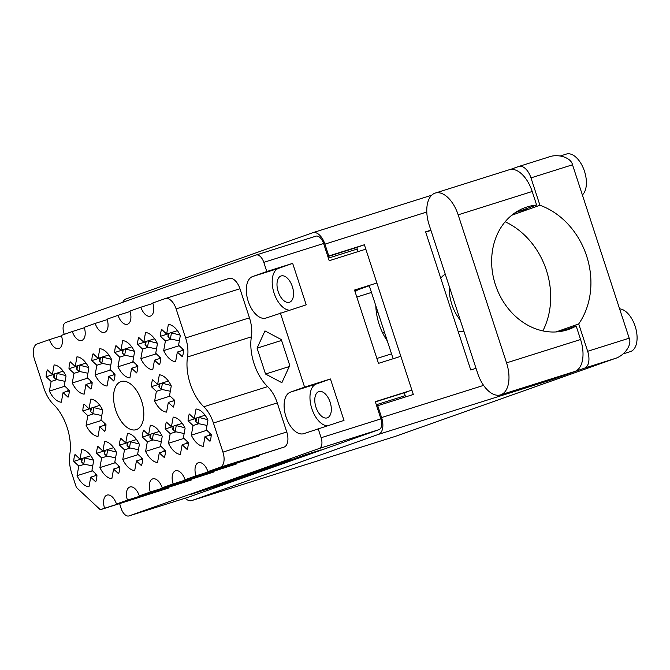 <?xml version="1.0" encoding="UTF-8"?>
<svg xmlns="http://www.w3.org/2000/svg" width="670" height="670" viewBox="0 0 670 670"><rect width="100%" height="100%" fill="white"/><g stroke="black" fill="none" stroke-linecap="round" stroke-linejoin="round"><path stroke-width="1" d="M294.13 459.076L304.356 455.692L293.812 458.833L305.629 454.721L321.106 449.871L299.197 457.56L255.999 471.152L277.908 463.464L290.504 459.553L263.117 468.782L294.13 459.076M279.315 464.695L260.195 470.625L297.849 458.113L254.65 471.705L232.741 479.402L279.315 464.695M141.63 401.02A25.217 13.735 -107.5 0 0 121.094 381.557A25.217 13.735 -107.5 0 0 115.734 410.199A25.217 13.735 -107.5 0 0 136.261 429.663A25.217 13.735 -107.5 0 0 141.63 401.02M278.184 291.626A13.794 7.512 72.5 0 1 281.115 275.956A13.794 7.512 72.5 0 1 292.354 286.601A13.794 7.512 72.5 0 1 289.415 302.271A13.794 7.512 72.5 0 1 278.184 291.626M330.134 402.209A13.794 7.512 -107.5 0 0 318.903 391.565A13.794 7.512 -107.5 0 0 315.964 407.226A13.794 7.512 -107.5 0 0 327.203 417.879A13.794 7.512 -107.5 0 0 330.134 402.209M266.794 271.526L252.624 276.543A21.808 11.876 -107.5 0 0 248.202 301.24A21.808 11.876 -107.5 0 0 265.957 318.066A21.808 11.876 -107.5 0 0 266.174 317.99L306.207 304.817L292.664 263.369L266.794 271.526L263.804 262.355A9.497 5.167 -107.5 0 0 256.074 255.035A9.497 5.167 -107.5 0 0 255.974 255.069L65.828 322.471A9.497 5.167 -107.5 0 0 63.901 333.224L64.278 334.364M292.664 263.369L278.494 268.394A21.808 11.876 -107.5 0 0 274.072 293.083A21.808 11.876 -107.5 0 0 289.172 310.185M304.582 387.126L290.411 392.151A21.808 11.876 -107.5 0 0 285.99 416.841A21.808 11.876 -107.5 0 0 303.745 433.674A21.808 11.876 -107.5 0 0 303.962 433.599L343.995 420.417L330.444 378.969L304.582 387.126L280.345 312.974M330.444 378.969L316.282 383.994A21.808 11.876 -107.5 0 0 311.852 408.692A21.808 11.876 -107.5 0 0 326.96 425.793M203.814 406.749A37.679 20.519 72.5 0 1 190.238 383.784A37.679 20.519 72.5 0 1 187.541 356.968A26.7 14.539 -107.5 0 0 185.632 337.965L176.118 308.878A13.35 7.269 -107.5 0 0 165.247 298.577A13.35 7.269 -107.5 0 0 165.121 298.619L152.777 302.991A11.574 6.298 72.5 0 1 150.315 316.131A11.574 6.298 72.5 0 1 140.893 307.203L129.921 311.098A11.574 6.298 72.5 0 1 127.459 324.238A11.574 6.298 72.5 0 1 118.037 315.31L107.066 319.196A11.574 6.298 72.5 0 1 104.604 332.337A11.574 6.298 72.5 0 1 95.182 323.409L84.211 327.295A11.574 6.298 72.5 0 1 81.748 340.444A11.574 6.298 72.5 0 1 72.326 331.516L61.355 335.402A11.574 6.298 72.5 0 1 58.893 348.542A11.574 6.298 72.5 0 1 49.471 339.615L37.135 343.986A13.35 7.269 -107.5 0 0 34.421 359.112L43.935 388.198A26.7 14.539 -107.5 0 0 53.55 404.471A37.679 20.519 72.5 0 1 69.822 454.252A26.7 14.539 -107.5 0 0 71.732 473.255L76.355 487.4L100.316 509.736L104.587 508.229A11.574 6.298 72.5 0 1 107.049 495.088A11.574 6.298 72.5 0 1 116.471 504.016L127.442 500.121A11.574 6.298 72.5 0 1 129.905 486.981A11.574 6.298 72.5 0 1 139.327 495.909L150.298 492.023A11.574 6.298 72.5 0 1 152.76 478.882A11.574 6.298 72.5 0 1 162.182 487.81L173.145 483.924A11.574 6.298 72.5 0 1 175.607 470.776A11.574 6.298 72.5 0 1 185.029 479.703L196 475.817A11.574 6.298 72.5 0 1 198.462 462.677A11.574 6.298 72.5 0 1 207.884 471.605L220.229 467.233A13.35 7.269 -107.5 0 0 222.934 452.108L213.429 423.021A26.7 14.539 -107.5 0 0 203.814 406.749L267.64 386.623A37.679 20.519 72.5 0 1 254.064 363.659A37.679 20.519 72.5 0 1 251.376 336.842A26.7 14.539 -107.5 0 0 249.458 317.831L239.952 288.745A13.35 7.269 -107.5 0 0 229.081 278.444A13.35 7.269 -107.5 0 0 228.947 278.494L165.381 298.535M92.527 470.809L77.058 475.683L78.784 466.044L73.792 461.387L81.757 458.883M73.792 461.387A19.288 10.502 72.5 0 1 75.032 454.503L80.023 459.151L81.748 449.511A19.288 10.502 -107.5 0 1 93.683 460.633L91.949 470.273L96.941 474.93A19.288 10.502 72.5 0 1 95.71 481.814L90.718 477.166L88.993 486.805A19.288 10.502 -107.5 0 1 77.058 475.683M206.796 430.299L191.327 435.173L193.061 425.534L188.069 420.877L196.025 418.373M188.069 420.877A19.288 10.502 72.5 0 1 189.3 413.993L194.292 418.641L196.017 409.002A19.288 10.502 -107.5 0 1 207.951 420.123L206.226 429.763L211.209 434.42A19.288 10.502 72.5 0 1 209.978 441.304L204.987 436.656L203.261 446.295A19.288 10.502 -107.5 0 1 191.327 435.173M183.94 438.398L168.48 443.28L170.205 433.632L165.214 428.984L173.17 426.472M165.214 428.984A19.288 10.502 72.5 0 1 166.445 422.092L171.436 426.748L173.17 417.1A19.288 10.502 -107.5 0 1 185.096 428.222L183.371 437.87L188.362 442.518A19.288 10.502 72.5 0 1 187.123 449.411L182.131 444.754L180.406 454.402A19.288 10.502 -107.5 0 1 168.48 443.28M161.085 446.505L145.625 451.379L147.35 441.739L142.358 437.083L150.315 434.579M142.358 437.083A19.288 10.502 72.5 0 1 143.598 430.199L148.581 434.847L150.315 425.207A19.288 10.502 -107.5 0 1 162.24 436.329L160.515 445.969L165.507 450.617A19.288 10.502 72.5 0 1 164.267 457.51L159.276 452.861L157.55 462.501A19.288 10.502 -107.5 0 1 145.625 451.379M138.229 454.603L122.769 459.478L124.494 449.838L119.503 445.19L127.459 442.677M119.503 445.19A19.288 10.502 72.5 0 1 120.742 438.297L125.726 442.945L127.459 433.306A19.288 10.502 -107.5 0 1 139.385 444.428L137.66 454.067L142.651 458.724A19.288 10.502 72.5 0 1 141.412 465.608L136.429 460.96L134.695 470.6A19.288 10.502 -107.5 0 1 122.769 459.478M115.382 462.71L99.914 467.585L101.639 457.937L96.648 453.288L104.604 450.776M96.648 453.288A19.288 10.502 72.5 0 1 97.887 446.396L102.879 451.052L104.604 441.404A19.288 10.502 -107.5 0 1 116.53 452.526L114.805 462.174L119.796 466.822A19.288 10.502 72.5 0 1 118.565 473.715L113.573 469.059L111.84 478.707A19.288 10.502 -107.5 0 1 99.914 467.585M170.121 396.104L154.653 400.987L156.378 391.339L151.386 386.691L159.343 384.178M151.386 386.691A19.288 10.502 72.5 0 1 152.626 379.798L157.618 384.454L159.343 374.806A19.288 10.502 -107.5 0 1 171.269 385.928L169.543 395.576L174.535 400.225A19.288 10.502 72.5 0 1 173.304 407.117L168.312 402.461L166.579 412.109A19.288 10.502 -107.5 0 1 154.653 400.987M101.555 420.417L86.087 425.291L87.82 415.643L82.829 410.995L90.785 408.482M82.829 410.995A19.288 10.502 72.5 0 1 84.06 404.102L89.051 408.759L90.777 399.111A19.288 10.502 -107.5 0 1 102.711 410.233L100.986 419.881L105.969 424.529A19.288 10.502 72.5 0 1 104.738 431.421L99.746 426.765L98.021 436.413A19.288 10.502 -107.5 0 1 86.087 425.291M179.15 345.712L163.681 350.586L165.406 340.946L160.423 336.29L168.379 333.786M160.423 336.29A19.288 10.502 72.5 0 1 161.654 329.406L166.646 334.054L168.371 324.414A19.288 10.502 -107.5 0 1 180.305 335.536L178.572 345.176L183.563 349.832A19.288 10.502 72.5 0 1 182.332 356.716L177.341 352.068L175.615 361.708A19.288 10.502 -107.5 0 1 163.681 350.586M156.294 353.81L140.826 358.693L142.559 349.045L137.568 344.397L145.524 341.884M137.568 344.397A19.288 10.502 72.5 0 1 138.799 337.504L143.79 342.161L145.516 332.513A19.288 10.502 -107.5 0 1 157.45 343.635L155.725 353.283L160.708 357.931A19.288 10.502 72.5 0 1 159.477 364.823L154.485 360.167L152.76 369.807A19.288 10.502 -107.5 0 1 140.826 358.693M133.439 361.917L117.97 366.791L119.704 357.152L114.712 352.495L122.669 349.991M114.712 352.495A19.288 10.502 72.5 0 1 115.944 345.603L120.935 350.259L122.66 340.62A19.288 10.502 -107.5 0 1 134.595 351.742L132.869 361.381L137.861 366.029A19.288 10.502 72.5 0 1 136.621 372.922L131.63 368.274L129.905 377.913A19.288 10.502 -107.5 0 1 117.97 366.791M110.584 370.016L95.123 374.89L96.849 365.25L91.857 360.602L99.813 358.09M91.857 360.602A19.288 10.502 72.5 0 1 93.088 353.71L98.08 358.358L99.813 348.718A19.288 10.502 -107.5 0 1 111.739 359.84L110.014 369.48L115.005 374.136A19.288 10.502 72.5 0 1 113.766 381.021L108.775 376.373L107.049 386.012A19.288 10.502 -107.5 0 1 95.123 374.89M87.728 378.123L72.268 382.997L73.993 373.349L69.002 368.701L76.958 366.189M69.002 368.701A19.288 10.502 72.5 0 1 70.241 361.808L75.224 366.465L76.958 356.817A19.288 10.502 -107.5 0 1 88.884 367.939L87.159 377.587L92.15 382.235A19.288 10.502 72.5 0 1 90.911 389.128L85.927 384.471L84.194 394.119A19.288 10.502 -107.5 0 1 72.268 382.997M64.873 386.222L49.413 391.096L51.138 381.456L46.146 376.8L54.102 374.296M46.146 376.8A19.288 10.502 72.5 0 1 47.386 369.915L52.377 374.564L54.102 364.924A19.288 10.502 -107.5 0 1 66.029 376.046L64.303 385.685L69.295 390.342A19.288 10.502 72.5 0 1 68.064 397.226L63.072 392.578L61.338 402.218A19.288 10.502 -107.5 0 1 49.413 391.096M273.327 466.73L231.393 479.955L209.484 487.643L252.682 474.05L273.327 466.73M119.612 503.656L121.228 508.605A9.497 5.167 -107.5 0 0 128.958 515.933A9.497 5.167 -107.5 0 0 129.05 515.9L319.196 448.49A9.497 5.167 -107.5 0 0 321.123 437.736L318.133 428.574M411.899 390.141L375.3 401.682L380.92 418.884A9.497 5.167 72.5 0 1 378.994 429.637L188.848 497.04A9.497 5.167 72.5 0 1 188.756 497.073A9.497 5.167 72.5 0 1 188.664 497.106M206.159 488.941L189.895 494.669L231.82 481.445L251.845 474.427L206.126 488.84M256.166 255.002L315.779 236.209A9.497 5.167 72.5 0 1 315.872 236.175A9.497 5.167 72.5 0 1 323.602 243.503L329.221 260.705L365.82 249.165M376.875 283L354.522 290.051L378.483 363.358L400.836 356.306M356.809 297.061L371.465 292.438M369.279 285.747L359.204 289.323A38.567 21.005 -107.5 0 0 355.092 291.802M387.327 340.98A38.567 21.005 72.5 0 1 375.82 305.771M391.531 353.852L376.883 358.467M281.3 339.564L264.96 330.913L257.079 348.157L265.538 374.036L281.877 382.687L289.758 365.452L281.3 339.564M207.884 471.605L284.063 447.099A13.35 7.269 -107.5 0 0 286.768 431.982L277.263 402.896A26.7 14.539 -107.5 0 0 267.64 386.623M185.029 479.703L259.834 455.692A11.574 6.298 72.5 0 1 259.7 455.265M162.182 487.81L236.979 463.791A11.574 6.298 72.5 0 1 236.845 463.372M139.327 495.909L214.124 471.898A11.574 6.298 72.5 0 1 213.99 471.471M116.471 504.016L191.277 479.996A11.574 6.298 72.5 0 1 191.143 479.569M100.316 509.736L168.421 488.095A11.574 6.298 72.5 0 1 168.287 487.676M61.489 335.821L49.471 339.615M84.345 327.722L72.326 331.516M107.2 319.623L95.182 323.409M130.055 311.517L118.037 315.31M152.911 303.418L140.893 307.203M259.834 455.692L196 475.817M236.979 463.791L173.145 483.924M214.124 471.898L150.298 492.023M191.277 479.996L127.442 500.121M168.421 488.095L104.587 508.229M289.256 366.557L265.538 374.036M281.584 340.427L257.079 348.157M214.827 485.859L258.469 471.915L214.794 485.75M251.384 473.154L239.986 476.99L261.945 469.879L251.275 472.819M52.377 374.564L63.156 371.163M51.138 381.456L56.908 379.63M63.072 392.578L68.374 390.903M75.224 366.465L86.011 363.065M73.993 373.349L79.763 371.532M85.927 384.471L91.229 382.805M98.08 358.358L108.867 354.958M96.849 365.25L102.619 363.433M108.775 376.373L114.076 374.697M120.935 350.259L131.722 346.859M119.704 357.152L125.474 355.326M131.63 368.274L136.931 366.599M143.79 342.161L154.577 338.76M142.559 349.045L148.33 347.228M154.485 360.167L159.787 358.5M166.646 334.054L177.424 330.653M165.406 340.946L171.185 339.121M177.341 352.068L182.642 350.393M89.051 408.759L99.838 405.358M87.82 415.643L93.591 413.826M99.746 426.765L105.048 425.098M157.618 384.454L168.396 381.054M156.378 391.339L162.148 389.521M168.312 402.461L173.614 400.794M102.879 451.052L113.657 447.652M101.639 457.937L107.409 456.119M113.573 469.059L118.875 467.392M125.726 442.945L136.513 439.545M124.494 449.838L130.265 448.021M136.429 460.96L141.73 459.285M148.581 434.847L159.368 431.446M147.35 441.739L153.12 439.914M159.276 452.861L164.577 451.186M171.436 426.748L182.223 423.348M170.205 433.632L175.976 431.815M182.131 444.754L187.433 443.088M194.292 418.641L205.079 415.241M193.061 425.534L198.831 423.708M204.987 436.656L210.288 434.981M80.023 459.151L90.802 455.751M78.784 466.044L84.562 464.226M90.718 477.166L96.019 475.491M54.161 374.002L53.675 376.674A2.077 1.206 10.2 0 0 54.061 377.562L56.096 379.463L65.082 381.356M68.038 389.161L67.812 390.384L69.245 391.716M56.565 373.24L65.811 375.594M56.096 379.463L57.118 373.76M81.807 458.59L81.33 461.262A2.077 1.206 10.2 0 0 81.707 462.149L83.742 464.05L92.728 465.943M95.684 473.757L95.467 474.971L96.89 476.303M84.211 457.828L93.465 460.181M83.742 464.05L84.763 458.347M77.008 365.904L76.531 368.575A2.077 1.206 10.2 0 0 76.916 369.463L78.951 371.364L87.938 373.249M90.885 381.062L90.668 382.285L92.091 383.617M79.42 365.142L88.666 367.487M78.951 371.364L79.973 365.661M90.835 408.197L90.358 410.869A2.077 1.206 10.2 0 0 90.743 411.757L92.778 413.658L101.756 415.542M104.713 423.356L104.495 424.579L105.919 425.911M93.239 407.435L102.493 409.78M92.778 413.658L93.8 407.955M104.662 450.491L104.177 453.163A2.077 1.206 10.2 0 0 104.562 454.051L106.597 455.952L115.583 457.836M118.54 465.65L118.314 466.873L119.746 468.204M107.066 449.729L116.312 452.074M106.597 455.952L107.619 450.248M99.864 357.797L99.386 360.468A2.077 1.206 10.2 0 0 99.771 361.365L101.806 363.257L110.785 365.15M113.741 372.964L113.523 374.187L114.947 375.51M102.276 357.043L111.522 359.388M101.806 363.257L102.828 357.554M127.509 442.384L127.032 445.056A2.077 1.206 10.2 0 0 127.417 445.952L129.452 447.845L138.439 449.738M141.387 457.551L141.169 458.774L142.601 460.097M129.921 441.631L139.167 443.976M129.452 447.845L130.474 442.141M122.719 349.698L122.242 352.37A2.077 1.206 10.2 0 0 122.627 353.257L124.662 355.159L133.64 357.051M136.596 364.857L136.379 366.08L137.802 367.411M125.123 348.936L134.377 351.289M124.662 355.159L125.684 349.455M150.365 434.286L149.887 436.957A2.077 1.206 10.2 0 0 150.273 437.845L152.308 439.746L161.294 441.639M164.242 449.444L164.024 450.667L165.448 451.999M152.777 433.524L162.023 435.877M152.308 439.746L153.33 434.043M145.574 341.591L145.097 344.263A2.077 1.206 10.2 0 0 145.482 345.159L147.517 347.052L156.495 348.944M159.452 356.758L159.234 357.981L160.658 359.304M147.978 340.837L157.232 343.182M147.517 347.052L148.539 341.357M159.401 383.885L158.916 386.565A2.077 1.206 10.2 0 0 159.301 387.453L161.336 389.345L170.322 391.238M385.962 336.792L384.898 337.161M173.279 399.052L173.053 400.275L174.485 401.598M384.387 331.993L382.511 332.647M376.431 312.714L377.947 312.287M161.805 383.131L171.051 385.476M161.336 389.345L162.358 383.65M173.22 426.179L172.743 428.859A2.077 1.206 10.2 0 0 173.128 429.746L175.163 431.639L184.141 433.532M187.097 441.346L186.88 442.569L188.304 443.892M175.632 425.425L184.878 427.77M175.163 431.639L176.185 425.944M168.43 333.493L167.952 336.164A2.077 1.206 10.2 0 0 168.329 337.052L170.373 338.953L179.351 340.846M182.307 348.651L182.089 349.874L183.513 351.206M170.833 332.73L180.088 335.084M170.373 338.953L171.394 333.25M196.076 418.08L195.598 420.752A2.077 1.206 10.2 0 0 195.983 421.639L198.019 423.541L206.996 425.433M209.953 433.239L209.735 434.462L211.159 435.793M198.479 417.318L207.733 419.671M198.019 423.541L199.04 417.837M576.158 325.98L580.58 339.522L506.545 362.864L458.163 214.835A28.182 15.351 -107.5 0 0 435.215 193.086L509.25 169.745A28.182 15.351 -107.5 0 1 532.198 191.494L536.62 205.028A64.672 54.228 70.5 0 0 527.047 206.955A64.672 54.228 70.5 0 0 525.523 207.465A64.672 54.228 70.5 0 0 495.708 285.646A64.672 54.228 70.5 0 0 567.222 329.891A64.672 54.228 70.5 0 0 568.746 329.38A64.672 54.228 70.5 0 0 576.158 325.98L564.065 330.268A18.542 10.1 -107.5 0 0 561.686 330.494A18.542 10.1 -107.5 0 0 561.502 330.553A18.542 10.1 -107.5 0 0 559.718 331.583M560.849 331.407L564.065 330.268M580.58 339.522A28.182 15.351 72.5 0 1 574.86 371.44A28.182 15.351 72.5 0 1 574.584 371.532L500.549 394.873A28.182 15.351 72.5 0 1 477.593 373.131L429.21 225.103A28.182 15.351 -107.5 0 1 435.215 193.086M506.545 362.864A28.182 15.351 72.5 0 1 500.825 394.781A28.182 15.351 72.5 0 1 500.549 394.873M566.133 154.142A22.252 12.119 72.5 0 1 566.359 154.067A22.252 12.119 72.5 0 1 583.687 169.049A22.252 12.119 72.5 0 1 582.372 194.97M619.599 308.853A22.252 12.119 72.5 0 1 635.88 328.761A22.252 12.119 72.5 0 1 630.646 351.516A22.252 12.119 72.5 0 1 630.428 351.591A22.252 12.119 72.5 0 1 630.202 351.658M460.24 320.034A30.117 16.398 72.5 0 1 449.294 286.526M445.29 274.281A30.117 16.398 -107.5 0 0 440.801 278.36M458.029 331.072A30.117 16.398 -107.5 0 0 463.975 331.441M566.87 329.272A18.542 10.1 -107.5 0 0 564.768 329.523A18.542 10.1 -107.5 0 0 564.584 329.581M515.372 212.566L519.769 211.008A18.542 10.1 -107.5 0 0 522.148 210.782A18.542 10.1 -107.5 0 0 522.332 210.723A18.542 10.1 -107.5 0 0 524.526 209.316L536.62 205.028M525.045 209.861A18.542 10.1 -107.5 0 0 525.23 209.811A18.542 10.1 -107.5 0 0 525.414 209.752A18.542 10.1 -107.5 0 0 527.793 208.161M584.65 368.09A14.832 8.082 -107.5 0 0 587.665 351.289L629.189 338.199C632.338 344.882 624.155 356.18 614.315 358.735L584.65 368.09L552.047 379.647L378.584 434.344A14.832 8.082 -107.5 0 0 381.59 417.544L377.721 405.702L376.733 406.053M556.092 331.935L578.712 323.92L587.665 351.289M554.341 377.913A14.832 8.082 72.5 0 1 552.047 379.647M185.129 498.22A14.832 8.082 -107.5 0 0 191.787 500.557L394.915 436.513A14.832 14.832 0 0 0 395.417 436.346L614.884 358.542L395.066 436.463A14.832 8.082 72.5 0 1 394.915 436.513A14.832 8.082 72.5 0 1 394.772 436.555M629.189 338.199L572.515 164.786L530.983 177.885L539.928 205.255L511.738 215.254M530.983 177.885A14.832 8.082 -107.5 0 0 518.907 166.436A14.832 8.082 -107.5 0 0 518.756 166.487L510.306 169.485M572.515 164.786C571.1 157.525 557.85 153.321 548.42 157.132L518.907 166.436M327.798 256.334L328.786 255.982L324.916 244.14A14.832 8.082 -107.5 0 0 312.831 232.691A14.832 8.082 -107.5 0 0 312.689 232.741L126.044 298.912A14.832 8.082 -107.5 0 0 122.794 302.279M191.787 500.557A14.832 8.082 -107.5 0 0 191.938 500.507L378.584 434.344M476.027 368.333L470.75 369.991L425.592 231.837L430.869 230.17M328.786 255.982L364.38 244.759L413.315 394.479L377.721 405.702M505.155 221.753A74.169 62.193 -109.5 0 1 542.859 330.896M425.685 232.105L430.961 230.438M405.61 396.908L404.261 392.779M393.131 358.735L369.17 285.428M358.115 251.593L356.758 247.456L327.873 256.568M364.38 244.759L356.758 247.456M578.712 323.92A74.169 62.193 70.5 0 0 539.928 205.255M519.769 211.008L524.526 209.316M319.196 448.49L378.994 429.637M129.05 515.9L188.848 497.04M263.804 262.355L323.602 243.503M321.123 437.736L380.92 418.884M375.368 401.891L407.477 391.766M376.305 404.764L405.199 395.652M328.384 258.143L357.278 249.031M354.74 290.73L359.204 289.323M239.952 288.745L176.118 308.878M249.458 317.831L185.632 337.965M251.376 336.842L187.541 356.968M277.263 402.896L213.429 423.021M286.768 431.982L222.934 452.108M284.063 447.099L220.229 467.233M316.282 383.994L290.411 392.151M278.494 268.394L252.624 276.543M265.069 468.422L265.203 468.849M54.061 377.562L54.731 373.818M81.707 462.149L82.377 458.406M76.916 369.463L77.586 365.72M90.743 411.757L91.413 408.013M104.562 454.051L105.232 450.307M99.771 361.365L100.441 357.621M127.417 445.952L128.087 442.208M122.627 353.257L123.297 349.514M150.273 437.845L150.943 434.101M145.482 345.159L146.152 341.415M159.301 387.453L159.971 383.709M173.128 429.746L173.798 426.003M168.329 337.052L169.008 333.308M195.983 421.639L196.653 417.896M395.417 436.346A14.832 12.437 -109.5 0 1 395.066 436.463L191.938 500.507M381.59 417.544L483.598 385.384M426.798 212.013L324.916 244.14M532.198 191.494L458.163 214.835M256.074 255.035L315.872 236.175M128.958 515.933L188.756 497.073M229.081 278.444L165.247 298.577M258.319 471.462L258.469 471.915M305.386 454.796L305.528 455.24M566.359 154.067L560.321 155.976M561.686 330.494L564.768 329.523M522.148 210.782L525.23 209.811M431.698 195.213L312.831 232.691M630.428 351.591L623.125 353.894"/></g></svg>
